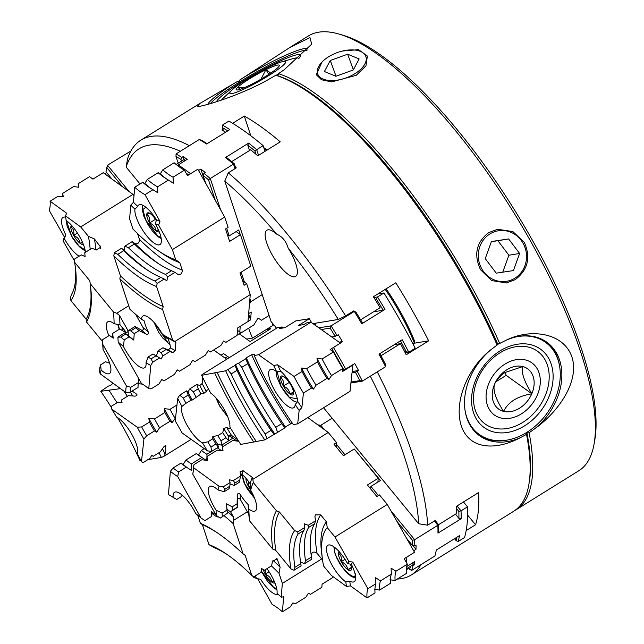 <?xml version="1.0" encoding="UTF-8"?>
<svg xmlns="http://www.w3.org/2000/svg" width="644" height="644" viewBox="0 0 644 644"><rect width="100%" height="100%" fill="white"/><g stroke="black" fill="none" stroke-linecap="round" stroke-linejoin="round"><path stroke-width="0.97" d="M322.024 61.993L316.276 74.72L321.493 79.751L331.62 81.901L356.221 75.34L365.961 65.801L367.378 56.06L358.547 49.652L342.495 51.037M524.337 242.418L512.857 231.566L497.595 229.272L488.651 232.637C476.286 242.281 473.573 254.63 480.513 269.675L491.678 280.583L506.417 282.958L515.232 279.625C527.919 269.925 530.954 257.519 524.337 242.418M397.3 579.069A256.022 81.031 -121.9 0 0 401.196 578.666A256.022 81.031 -121.9 0 0 411.315 574.939L513.654 511.288A256.022 81.031 -121.9 0 0 528.869 484.546L529.215 482.549A254.42 80.524 -121.9 0 0 526.945 432.953L529.11 432.76L535.019 428.55A57.606 43.357 125.7 0 0 546.804 342.189A57.606 43.357 125.7 0 0 505.943 340.314L499.68 343.453A256.022 81.031 -121.9 0 0 466.852 278.176A256.022 81.031 -121.9 0 0 278.417 73.657L284.109 69.826L311.688 44.17L309.957 37.545L289.349 47.793L239.801 80.001A256.022 81.031 -121.9 0 0 238.264 81.917M289.349 47.793L308.428 35.927A256.022 81.031 58.1 0 1 318.547 32.2A256.022 81.031 58.1 0 1 339.138 34.1A256.022 81.031 58.1 0 1 529.489 239.214A256.022 81.031 58.1 0 1 594.082 443.982A256.022 81.031 58.1 0 1 578.876 470.716L516.23 509.686A256.022 81.031 -121.9 0 0 529.11 432.76M245.96 76.089A57.606 7.116 150.5 0 1 307.88 49.129A57.606 7.116 150.5 0 1 307.937 49.258M239.801 80.001L239.31 82.231L237.225 81.603L199.648 103.587L197.346 106.582L199.286 106.381C209.944 104.602 244.639 93.332 269.53 78.89L275.841 75.259L277.942 75.879L278.417 73.657M545.935 341.586A57.606 43.357 -54.3 0 1 559.636 366.404L559.773 367.338A56.744 42.713 125.7 0 0 517.583 336.611M499.68 343.453L497.506 343.598A254.42 80.524 -121.9 0 0 277.942 75.879M514.918 510.442A256.022 81.031 -121.9 0 0 516.23 509.686M306.987 50.361A56.744 7.012 -29.5 0 0 239.504 81.997A56.744 7.012 -29.5 0 0 210.467 103.587M277.532 75.759A56.744 7.012 -29.5 0 0 277.556 75.751A56.744 7.012 -29.5 0 0 278.039 75.445M499.285 343.477A56.744 42.713 125.7 0 0 497.836 344.347A56.744 42.713 125.7 0 0 497.184 344.757M464.968 409.842A56.744 42.713 125.7 0 0 507.561 440.021A56.744 42.713 125.7 0 0 526.84 432.366A56.744 42.713 125.7 0 0 559.773 367.338M507.561 440.021L506.627 440.19A57.606 43.357 -54.3 0 1 478.742 435.127M189.344 145.673A256.022 81.031 -121.9 0 0 150.994 136.423A256.022 81.031 -121.9 0 0 140.875 140.142A256.022 81.031 -121.9 0 0 127.488 159.197L126.144 167.054L140.038 183.991M281.694 61.856A32.095 3.969 -29.5 0 0 246.982 79.26A32.095 3.969 -29.5 0 0 232.009 89.967A32.095 3.969 -29.5 0 0 237.837 91.73A32.095 3.969 -29.5 0 0 268.508 75.726A32.095 3.969 -29.5 0 0 281.694 61.856L292.867 58.66A44.806 5.538 150.5 0 1 295.524 58.032A44.806 5.538 150.5 0 1 298.518 58.701M216.505 101.736A48.268 5.965 150.5 0 1 251.603 75.968A48.268 5.965 150.5 0 1 297.407 54.692A48.268 5.965 150.5 0 1 300.072 56.954A48.268 5.965 150.5 0 1 299.186 58.113M278.361 73.907A48.268 5.965 150.5 0 1 276.107 75.34M411.315 574.939A256.022 81.031 -121.9 0 0 420.967 564.635M406.356 570.021A249.622 79.011 -121.9 0 0 408.425 567.936M500.002 350.924A48.268 36.33 -54.3 0 1 551.216 364.174A48.268 36.33 -54.3 0 1 524.667 425.789A48.268 36.33 -54.3 0 1 473.461 412.538A48.268 36.33 -54.3 0 1 500.002 350.924M499.889 352.896A44.806 33.721 -54.3 0 1 547.432 365.196A44.806 33.721 -54.3 0 1 522.791 422.384A44.806 33.721 -54.3 0 1 475.256 410.091A44.806 33.721 -54.3 0 1 499.889 352.896M221.383 100.126A44.806 5.538 150.5 0 1 223.508 97.896L232.009 89.967M276.695 234.142A27.201 8.614 -121.9 0 0 266.89 230.222A27.201 8.614 -121.9 0 0 272.138 254.815A27.201 8.614 -121.9 0 0 295.62 276.413A27.201 8.614 -121.9 0 0 290.38 251.82A27.201 8.614 -121.9 0 0 288.158 248.117C286.161 241.267 282.338 236.606 276.695 234.142A249.622 79.011 -121.9 0 0 224.788 181.053L271.116 321.638A73.609 23.297 -121.9 0 1 276.574 328.239M504.993 364.077A32.095 24.158 125.7 0 0 487.339 405.052A32.095 24.158 125.7 0 0 521.39 413.859A32.095 24.158 125.7 0 0 539.044 372.892A32.095 24.158 125.7 0 0 504.993 364.077M237.765 87.214A24.802 3.067 150.5 0 1 249.429 78.858A24.802 3.067 150.5 0 1 265.916 69.705L266.061 69.633A24.802 3.067 150.5 0 1 279.351 65.704A24.802 3.067 150.5 0 1 277.781 67.709L277.717 67.765A24.802 3.067 150.5 0 1 249.574 85.274L249.421 85.346A24.802 3.067 150.5 0 1 236.517 89.943A24.802 3.067 150.5 0 1 237.708 87.27L244.825 87.471M494.616 384.074A24.802 18.668 -54.3 0 1 506.852 369.737A24.802 18.668 -54.3 0 1 522.767 366.565L522.904 366.597A24.802 18.668 -54.3 0 1 531.839 393.701L531.767 393.862A24.802 18.668 -54.3 0 1 503.616 411.371L503.479 411.339A24.802 18.668 -54.3 0 1 494.552 384.235L494.616 384.074C496.5 379.928 499.913 376.088 504.848 372.554L522.767 366.565M535.019 428.55C558.163 411.983 579.705 381.747 571.993 357.162C563.894 332.723 530.608 327.877 505.943 340.314M231.381 85.161A57.606 7.116 -29.5 0 0 207.754 104.368M497.506 343.598L497.104 345.055L491.364 349.386A57.606 43.357 125.7 0 0 479.587 435.755A57.606 43.357 125.7 0 0 520.441 437.622L526.534 434.37L526.945 432.953M339.138 34.1L343.019 35.235A252.818 80.025 58.1 0 1 514.178 209.453A252.818 80.025 58.1 0 1 594.782 439.997L594.082 443.982M497.104 345.055A256.022 81.031 -121.9 0 0 275.841 75.259M528.869 484.546A256.022 81.031 -121.9 0 0 526.534 434.37M222.969 129.331L221.882 129.999A256.022 81.031 58.1 0 1 225.642 132.189M231.687 161.62L250.621 149.843A256.022 81.031 58.1 0 1 257.817 155.816L280.245 141.865A256.022 81.031 -121.9 0 0 244.309 116.057L232.661 123.302M353.95 311.471A256.022 81.031 -121.9 0 0 353.62 310.931L345.627 315.906A256.022 81.031 -121.9 0 0 228.298 172.842L236.292 167.867A256.022 81.031 -121.9 0 0 235.382 167.102M380.966 355.754L400.431 343.646A256.022 81.031 58.1 0 1 406.227 354.78L428.654 340.829A256.022 81.031 -121.9 0 0 395.81 282.788L373.391 296.739A256.022 81.031 58.1 0 1 380.105 307.719L360.616 319.835M435.682 521.133A256.022 81.031 -121.9 0 0 435.642 520.223L427.648 525.19A256.022 81.031 -121.9 0 0 377.255 371.87M466.167 530.592L475.546 524.755A256.022 81.031 -121.9 0 0 478.637 492.531L456.21 506.474A256.022 81.031 58.1 0 1 456.427 513.598L438.242 524.916M491.364 349.386C468.776 366.356 453.44 401.051 461.233 425.692C469.323 450.124 496.339 450.47 520.441 437.622M428.654 340.829L414.164 343.212M475.546 524.755L467.592 515.063M250.814 135.787L244.309 116.057M180.36 151.26A249.622 79.011 -121.9 0 0 126.144 167.054M228.298 172.842L224.788 181.053M345.627 315.906L338.309 319.464A249.622 79.011 -121.9 0 0 288.158 248.117M312.936 323.634L338.309 319.464M400.431 343.646L394.297 344.653M427.648 525.19L418.681 523.749A249.622 79.011 -121.9 0 0 370.316 376.185M323.562 407.765L418.681 523.749M246.66 339.082L252.496 338.124L273.112 325.301A67.209 21.268 58.1 0 1 272.018 322.692M248.64 328.207A67.209 21.268 -121.9 0 0 252.496 338.124M237.097 334.84L242.152 332.215M240.293 332.135A67.209 21.268 -121.9 0 0 240.639 333.157M266.061 69.633L270.722 73.11M260.949 79.188L265.916 69.705M240.244 89.258L237.708 87.27M531.767 393.862C517.615 396.124 508.229 401.961 503.616 411.371M522.904 366.597C520.964 372.023 523.942 381.055 531.839 393.701M503.479 411.339C495.663 398.91 492.684 389.878 494.552 384.235M268.725 74.43L266.02 69.641M496.025 381.691L506.2 375.363L531.872 393.798M506.2 375.363L505.202 372.337M266.93 568.676A22.403 7.092 58.1 0 1 275.809 585.356A22.403 7.092 58.1 0 1 277.033 593.196A95.94 30.365 58.1 0 1 281.195 597.181L282.354 583.408L279.013 573.273A136.093 43.076 -121.9 0 0 271.406 565.891M247.344 511.779L233.756 520.231L233.12 523.548L243.142 553.969L245.163 555.37L251.748 575.366A151.372 47.914 -121.9 0 0 228.982 555.828A151.372 47.914 -121.9 0 0 225.931 553.703A151.372 47.914 -121.9 0 0 208.97 544.639L214.46 547.73A147.21 46.593 -121.9 0 1 227.493 554.774M202.739 458.085A69.463 21.985 58.1 0 1 198.642 454.865L196.348 453.545L185.955 460.009L183.17 464.485L180.875 463.165L173.107 468.003L170.386 471.311L168.43 494.552A235.897 74.664 58.1 0 1 170.99 496.041A235.897 74.664 58.1 0 1 173.147 497.345A22.403 7.092 58.1 0 1 174.524 492.282A22.403 7.092 58.1 0 1 180.634 493.932A22.403 7.092 58.1 0 1 195.704 513.542A235.897 74.664 58.1 0 1 200.952 517.921L177.712 476.568L178.581 471.931L186.358 467.101L191.791 470.675L191.429 463.938L201.822 457.481L206.104 460.299M218.702 517.06A22.403 7.092 58.1 0 1 213.993 515.047A22.403 7.092 58.1 0 1 211.409 512.906M201.822 457.481A64.006 20.262 58.1 0 1 200.429 456.572A64.006 20.262 58.1 0 1 199.133 455.67A64.006 20.262 58.1 0 1 196.348 453.545M218.203 448.466A69.463 21.985 58.1 0 1 217.342 447.822M332.537 576.291L332.417 577.773L322.105 584.189L321.847 587.272L310.488 594.332L308.396 593.205L305.884 597.197L295.016 603.951L292.931 602.824L290.412 606.817L282.402 611.8A64.006 20.262 -121.9 0 0 272.138 604.426L257.697 578.731M252.706 576.05L253.342 577.177A95.94 30.365 58.1 0 1 256.642 578.545A22.403 7.092 58.1 0 1 255.217 575.953M281.195 597.181L283.666 596.811L282.402 611.8M256.642 578.545L260.611 579.254A22.403 7.092 -121.9 0 0 278.144 594.227M197.716 515.2L200.365 523.234L202.377 524.635L208.97 544.639M282.354 583.408L321.694 558.936M272.863 560.2A141.64 44.83 58.1 0 1 280.116 567.179L279.013 573.273M251.748 575.366L253.817 576.831L260.909 572.419L261.625 568.515L264.378 570.262L271.631 565.754L272.42 561.423L277.121 558.847L280.116 567.179M202.377 524.635A176.376 55.827 58.1 0 1 218.018 533.272M200.365 523.234A179.145 56.704 58.1 0 1 216.988 532.572A179.145 56.704 58.1 0 1 243.142 553.969M233.12 523.548A217.551 68.86 -121.9 0 0 224.112 515.683M168.43 494.552L173.711 497.667M204.237 448.635L201.419 450.389L198.642 454.865M229.916 435.078L229.119 435.368M215.466 514.033L215.032 514.298L211.264 511.505L211.771 516.327L204.905 520.602L200.952 517.921M233.756 520.231L233.345 516.754L230.512 511.706M222.486 446.888L222.365 444.698L232.75 438.234L237.032 441.06M207.022 456.507L206.901 454.318L217.286 447.862L221.568 450.679M173.147 497.345L176.762 499.462L181.697 496.395L182.051 495.035M227.139 511.336A223.098 70.615 58.1 0 1 233.345 516.754M177.712 476.568A67.209 21.268 58.1 0 1 170.386 471.311M173.107 468.003A64.006 20.262 -121.9 0 0 178.581 471.931M186.358 467.101A64.006 20.262 58.1 0 1 184.957 466.192A64.006 20.262 58.1 0 1 180.875 463.165M187.275 467.705A69.463 21.985 58.1 0 1 183.17 464.485M191.429 463.938A64.006 20.262 58.1 0 1 185.955 460.009M206.901 454.318A64.006 20.262 58.1 0 1 201.419 450.389M232.75 438.234A64.006 20.262 58.1 0 1 231.357 437.332A64.006 20.262 58.1 0 1 228.878 435.545M233.675 438.846A69.463 21.985 58.1 0 1 229.57 435.626M274.215 581.226L271.768 582.079C271.309 578.433 269.16 575.817 265.328 574.223A11.045 3.494 -121.9 0 0 271.768 582.079M265.328 574.223L265.312 569.674M263.146 569.481A11.045 3.494 -121.9 0 0 265.248 574.086M271.849 582.136A11.045 3.494 -121.9 0 0 274.899 582.868M271.824 582.144L274.014 580.775M265.272 574.158L269.079 571.792M239.238 333.825L250.122 341.537L270.746 328.714L266.511 329.406M270.746 328.714L269.289 327.683M229.288 357.645L223.565 353.588L220.989 355.19M111.46 407.604A151.372 47.914 -121.9 0 0 100.786 391.286L108.208 386.215L111.106 384.975L113.046 383.204M140.738 460.243L139.877 460.38A151.372 47.914 -121.9 0 0 122.135 425.539A151.372 47.914 -121.9 0 0 117.578 417.658M172.157 422.561A69.463 21.985 58.1 0 1 168.06 415.63A69.463 21.985 58.1 0 1 164.276 408.642L164.92 412.474L154.528 418.938L148.812 418.262L149.448 422.094L141.68 426.932L137.228 427.205L111.758 409.149A235.897 74.664 58.1 0 1 116.653 417.143A22.403 7.092 58.1 0 1 131.94 434.547A22.403 7.092 58.1 0 1 137.261 453.577A235.897 74.664 58.1 0 1 141.479 461.684L143.926 439.039L146.687 435.771L154.455 430.941L156.685 432.188L159.535 427.777L169.919 421.321L172.157 422.561L175.579 417.803M169.919 421.321A64.006 20.262 58.1 0 1 167.351 416.909A64.006 20.262 58.1 0 1 164.92 412.474M120.508 388.63L100.786 391.286M191.171 439.369L163.818 456.379L161.338 457.449L148.192 459.607A179.145 56.704 58.1 0 0 148.136 459.486M127.327 396.342A217.551 68.86 -121.9 0 0 124.115 391.262M109.094 390.506A179.145 56.704 58.1 0 1 117.007 402.758M161.338 457.449A217.551 68.86 -121.9 0 0 159.012 452.724M111.758 409.149L111.219 406.356L118.085 402.089L122.062 402.742L121.354 400.061L128.389 395.682L135.023 396.132C136.874 395.819 137.43 395.191 136.689 394.233L132.197 391.053M176.963 404.979L169.992 409.318L164.276 408.642M213.647 349.99L226.72 359.247M165.967 445.793L166.007 446.059C165.782 445.31 165.033 445.6 163.761 446.92L160.235 451.959L153.192 456.338L151.791 455.268L149.931 458.375L143.065 462.642L141.479 461.684M163.818 456.379L165.13 454.157L165.798 445.648M130.378 392.18A223.098 70.615 58.1 0 1 132.753 395.98M162.457 448.779A223.098 70.615 58.1 0 1 165.13 454.157M143.926 439.039A67.209 21.268 58.1 0 1 137.228 427.205M141.68 426.932A64.006 20.262 -121.9 0 0 146.687 435.771M154.455 430.941A64.006 20.262 58.1 0 1 149.448 422.094M156.685 432.188A69.463 21.985 58.1 0 1 148.812 418.262M159.535 427.777A64.006 20.262 58.1 0 1 154.528 418.938M174.999 418.157A64.006 20.262 58.1 0 1 169.992 409.318M106.711 172.664L104.803 173.848M130.901 151.018L107.5 165.202A272.026 86.103 -121.9 0 0 106.332 169.831L105.986 171.787A270.424 85.596 -121.9 0 1 106.976 167.794L122.521 186.744M106.976 167.794L107.5 165.202L129.09 191.534M111.943 179.048L105.986 171.787M65.455 215.845L66.67 213.244L50.103 201.194L58.113 196.211L63.249 196.839L62.718 193.345L73.577 186.591L78.713 187.219L78.182 183.725L89.54 176.657L92.945 179.137L103.257 172.721L133.002 194.375L80.677 226.929L65.455 215.845A95.94 30.365 58.1 0 1 66.131 220.401A22.403 7.092 58.1 0 1 73.231 227.276A22.403 7.092 58.1 0 1 85.435 252.295M85.04 255.805A22.403 7.092 58.1 0 1 84.734 256.36M79.148 256.199A22.403 7.092 58.1 0 1 71.162 248.761A22.403 7.092 58.1 0 1 64.368 238.691A95.94 30.365 58.1 0 1 63.056 240.824L74.374 260.699M89.975 281.887A176.376 55.827 58.1 0 1 86.143 319.174L70.912 300.595A151.372 47.914 -121.9 0 0 75.928 285.292A151.372 47.914 -121.9 0 0 75.251 266.511A151.372 47.914 -121.9 0 0 74.591 262.229L74.173 259.291L81.265 254.887L85.113 256.521L84.734 252.73L91.987 248.214L96.246 250.025L100.706 247.183L94.394 238.908L88.397 236.34L80.677 226.929M70.912 300.595L70.494 297.665L71.347 294.759A147.21 46.593 -121.9 0 0 75.404 281.09A147.21 46.593 -121.9 0 0 74.986 264.636M102.903 344.612A235.897 74.664 58.1 0 1 103.08 349.821A22.403 7.092 58.1 0 1 110.881 370.63A22.403 7.092 58.1 0 1 109.48 373.512A22.403 7.092 58.1 0 1 101.14 370.05A235.897 74.664 58.1 0 1 100.11 373.778L125.797 392.486L130.257 392.252L138.033 387.414A64.006 20.262 58.1 0 1 138.5 382.504L130.732 387.342L126.425 385.917L102.903 344.612L102.557 339.678L109.416 335.403L113.215 338.197L112.684 333.375L119.72 328.995L126.095 332.586L128.1 331.684M109.641 363.136L105.527 361.759L100.601 364.834L101.14 370.05M108.892 335.733A22.403 7.092 58.1 0 1 106.324 324.721A22.403 7.092 58.1 0 1 107.725 321.839A22.403 7.092 58.1 0 1 114.125 323.699A217.551 68.86 -121.9 0 0 113.392 311.913L90.224 283.658L89.83 280.808L74.591 262.229M78.182 183.725A64.006 20.262 58.1 0 1 78.27 187.163M62.806 196.782A64.006 20.262 -121.9 0 0 62.718 193.345M65.688 217.253A22.403 7.092 -121.9 0 0 62.943 217.39A22.403 7.092 -121.9 0 0 65.72 234.754A93.477 29.584 58.1 0 1 64.384 237.024L49.218 210.403A64.006 20.262 -121.9 0 0 50.103 201.194M90.16 249.349A136.093 43.076 -121.9 0 0 88.397 236.34M113.392 311.913L116.677 313.282L128.728 305.779M133.002 194.375L134.008 195.607M64.384 237.024L63.056 240.824M64.368 238.691L65.72 234.754M94.394 238.908A141.64 44.83 58.1 0 1 95.908 249.88M102.605 341.618L86.538 322.032L86.143 319.174M90.224 283.658A179.145 56.704 58.1 0 1 90.249 283.875A179.145 56.704 58.1 0 1 86.538 322.032M138.219 377.706L138.5 382.504M128.051 330.702L119.398 315.327L116.677 313.282M100.601 364.834A230.423 72.933 58.1 0 1 99.925 367.241L99.554 370.928L100.11 373.778M138.291 383.623L142.638 384.194M119.398 315.327A223.098 70.615 58.1 0 1 119.969 324.962L114.125 323.699M126.305 332.682A22.403 7.092 -121.9 0 0 119.969 324.962M103.08 349.821L102.654 343.421A230.423 72.933 -121.9 0 0 102.533 340.056L102.557 339.678M125.797 392.486A67.209 21.268 58.1 0 1 126.425 385.917M130.732 387.342A64.006 20.262 -121.9 0 0 130.257 392.252M112.684 333.375L112.563 333.817A230.423 72.933 -121.9 0 1 112.676 337.19M122.054 327.337A11.045 3.494 -121.9 0 0 122.545 330.589M125.017 331.982L124.55 330.267M82.577 242.498L80.13 243.343C79.671 239.697 77.53 237.081 73.69 235.487L73.609 235.35C74.366 231.51 73.44 228.692 70.824 226.897L72.337 226.213M71.605 225.392A11.045 3.494 -121.9 0 0 70.832 226.817M80.218 243.408A11.045 3.494 -121.9 0 0 83.269 244.132M73.69 235.487A11.045 3.494 -121.9 0 0 80.13 243.343M70.824 226.897A11.045 3.494 -121.9 0 0 73.609 235.35M77.441 233.056L73.633 235.422M80.186 243.408L82.384 242.047M190.56 173.711A272.026 86.103 -121.9 0 0 184.965 169.573A272.026 86.103 -121.9 0 0 178.243 164.92L187.267 159.31A272.026 86.103 -121.9 0 0 183.113 156.621L184.071 159.519M177.857 165.822L178.243 164.92M205.283 182.51L200.856 169.066L198.537 170.507M188.595 174.935A270.424 85.596 -121.9 0 0 186.044 173.035M226.68 228.258L229.2 235.897L238.731 229.964L240.228 234.497M183.113 156.621L181.825 157.418A272.026 86.103 -121.9 0 0 176.07 153.932L199.262 139.507A272.026 86.103 58.1 0 1 206.627 144.015L229.828 129.581A272.026 86.103 -121.9 0 0 222.462 125.073L228.91 121.064A272.026 86.103 58.1 0 1 263.13 145.649L256.69 149.658A272.026 86.103 -121.9 0 0 248.648 143.105L225.448 157.53A272.026 86.103 58.1 0 1 233.49 164.091L210.29 178.517A272.026 86.103 -121.9 0 0 203.971 173.325L205.259 172.528A272.026 86.103 -121.9 0 0 200.856 169.066M241.146 272.162L244.406 282.064M249.904 298.76L250.87 301.69L262.213 294.63M234.996 168.672L233.49 164.091L234.287 163.777A270.424 85.596 58.1 0 0 227.147 157.973L225.448 157.53M205.661 183.194L203.085 175.369A270.424 85.596 -121.9 0 1 208.511 179.813L210.29 178.517L220.562 209.694M229.2 235.897L227.59 235.237M181.825 157.418L180.948 159.462L181.487 161.121M249.542 150.511L247.771 145.15A270.424 85.596 -121.9 0 1 254.911 150.954L256.69 149.658L258.566 155.357M265.014 151.348L263.13 145.649M227.759 130.869A270.424 85.596 -121.9 0 0 222.397 127.593L222.462 125.073M199.262 139.507L201.773 140.424A270.424 85.596 58.1 0 1 207.143 143.692M180.948 159.462A270.424 85.596 -121.9 0 0 175.997 156.452L176.07 153.932M203.085 175.369L203.971 173.325M247.771 145.15L248.648 143.105M175.997 156.452L178.203 163.165M249.461 304.048L250.87 301.69M208.511 179.813L215.233 200.212M235.744 168.205L234.287 163.777M269.087 315.488L261.472 320.229L258.051 318.023L253.849 324.97L242.2 332.215L239.761 332.119L240.252 326.339L250.556 319.923L251.224 312.034L248.656 313.628M254.911 150.954L256.006 154.278M264.121 148.643A96.004 30.389 58.1 0 1 266.471 150.438M223.492 130.917L222.397 127.593M250.556 319.923L248.624 314.039M237.483 330.3A67.209 21.268 58.1 0 1 239.761 332.119M263.782 147.629A94.41 29.882 58.1 0 1 267.099 150.044M158.617 225.126A95.94 30.365 58.1 0 1 155.317 223.758A22.403 7.092 58.1 0 1 160.106 234.158A22.403 7.092 58.1 0 1 159.962 244.575A22.403 7.092 58.1 0 1 147.959 237.33A22.403 7.092 58.1 0 1 136.15 216.948A22.403 7.092 58.1 0 1 134.926 209.115A95.94 30.365 58.1 0 1 130.764 205.122L129.605 218.904L132.946 229.031A136.093 43.076 -121.9 0 0 158.617 250.975A136.093 43.076 -121.9 0 0 175.723 259.765L172.383 249.631L158.617 225.126L159.962 221.335L144.972 194.673L152.982 189.698L157.844 192.822L157.587 186.832L168.454 180.078L173.317 183.202L173.059 177.213A64.006 20.262 58.1 0 1 162.787 169.839L160.267 173.832A68.956 21.824 -121.9 0 0 166.571 178.992M157.152 283.432L154.963 281.034A147.21 46.593 -121.9 0 1 137.446 270.907A147.21 46.593 -121.9 0 1 117.804 254.34L123.656 250.693L121.466 248.294L114.374 252.706L113.811 255.797A151.372 47.914 -121.9 0 0 136.576 275.342A151.372 47.914 -121.9 0 0 156.589 286.532L157.152 283.432L164.244 279.021L166.852 280.865L167.714 276.864L165.58 274.433A147.21 46.593 -121.9 0 1 148.064 264.306A147.21 46.593 -121.9 0 1 128.414 247.731L124.936 246.137L124.075 250.13L121.466 248.294M150.736 365.478A235.897 74.664 58.1 0 1 146.011 362.685A22.403 7.092 58.1 0 1 144.634 367.748A22.403 7.092 58.1 0 1 138.524 366.098A22.403 7.092 58.1 0 1 123.455 346.488A235.897 74.664 58.1 0 1 118.206 342.109L141.455 383.462A67.209 21.268 58.1 0 1 148.772 388.718L150.736 365.478L152.725 362.202L159.591 357.935L161.04 359.062L162.86 355.907L169.895 351.527L172.825 352.679A237.539 75.187 58.1 0 1 168.253 349.95L170.539 347.889A22.403 7.092 -121.9 0 0 167.553 337.689L162.481 334.325A217.551 68.86 -121.9 0 0 172.64 339.952L162.618 309.539L163.182 306.536L156.589 286.532M139.128 330.613L146.446 334.284A237.539 75.187 58.1 0 1 141.382 330.09L135.055 326.492L135.739 327.78A230.423 72.933 -121.9 0 0 139.128 330.613L134.226 333.664L133.767 340.072L129.13 336.828L124.195 339.903L123.455 346.488M163.182 306.536A176.376 55.827 58.1 0 1 120.404 275.801L119.84 278.804L129.863 309.225A217.551 68.86 -121.9 0 0 141.455 319.223L144.288 320.978A22.403 7.092 -121.9 0 0 148.265 331.893C148.74 333.721 148.136 334.526 146.446 334.284M141.455 319.223A22.403 7.092 58.1 0 1 142.879 316.075A22.403 7.092 58.1 0 1 148.989 317.725A22.403 7.092 58.1 0 1 162.481 334.325M173.059 177.213L184.417 170.145L187.493 175.619L197.805 169.211L224.716 217.084L228.105 227.372L225.529 228.974L229.618 241.387L240.445 234.649L250.822 266.141L239.995 272.879L244.084 285.292L246.66 283.682L250.258 294.598L247.988 321.517L237.684 327.933L237.048 335.427L225.923 342.35L223.629 341.03L220.852 345.506L210.459 351.97L208.165 350.65L205.38 355.126L194.995 361.59L192.701 360.27L189.916 364.746L179.523 371.21L177.229 369.889L174.452 374.365L164.059 380.829L161.765 379.509L158.979 383.993L151.211 388.823L148.772 388.718M124.075 250.13A152.105 48.147 -121.9 0 0 146.832 269.651A152.105 48.147 -121.9 0 0 148.064 270.52M224.716 217.084L172.383 249.631M160.267 173.832L158.183 172.697A64.006 20.262 -121.9 0 0 164.792 177.849A64.006 20.262 -121.9 0 0 168.454 180.078M184.417 170.145A64.006 20.262 58.1 0 1 174.146 162.771L162.787 169.839M158.183 172.697L147.323 179.459A64.006 20.262 -121.9 0 0 157.587 186.832M147.323 179.459L144.803 183.451A68.956 21.824 -121.9 0 0 151.099 188.612M144.803 183.451L142.718 182.316A64.006 20.262 -121.9 0 0 149.328 187.468A64.006 20.262 -121.9 0 0 152.982 189.698M142.718 182.316L134.709 187.299A64.006 20.262 -121.9 0 0 144.972 194.673M159.962 221.335A93.477 29.584 58.1 0 1 156.5 219.854A22.403 7.092 -121.9 0 0 138.871 204.929A22.403 7.092 -121.9 0 0 137.768 206.394A93.477 29.584 58.1 0 1 133.445 202.288L134.709 187.299M167.714 276.864L174.967 272.356L177.857 274.392C180.771 274.94 182.228 273.515 182.244 270.118L179.781 262.647L175.723 259.765M177.857 274.392L178.283 274.618M172.64 339.952L174.87 341.489L250.258 294.598M184.691 160.911L184.2 159.438L176.134 164.453M133.445 202.288L130.764 205.122M134.926 209.115L137.768 206.394M155.317 223.758L156.5 219.854M179.781 262.647A141.64 44.83 58.1 0 1 162.723 253.752L158.617 250.975M158.923 263.943A152.499 48.268 58.1 0 1 135.079 243.665C137.985 244.213 139.45 242.788 139.458 239.383L137.55 233.587M120.404 275.801L113.811 255.797M124.936 246.137L132.189 241.621L135.079 243.665M174.967 272.356L171.537 270.722L165.58 274.433M154.963 281.034L160.823 277.387L164.244 279.021M162.618 309.539A179.145 56.704 58.1 0 1 119.84 278.804M172.825 352.679L175.184 350.65L175.884 342.334L174.87 341.489M242.595 280.76L246.66 283.682M236.155 231.574L240.445 234.649M128.414 247.731L134.379 244.028L132.189 241.621M114.374 252.706L117.804 254.34M135.055 326.492L128.011 330.871L128.518 335.701L124.751 332.9L117.884 337.174L118.206 342.109M141.382 330.09C143.177 330.364 143.749 329.535 143.105 327.595L135.667 314.361M134.379 244.028A147.21 46.593 -121.9 0 0 156.991 262.672A147.21 46.593 -121.9 0 0 171.537 270.722M160.823 277.387A147.21 46.593 58.1 0 1 146.277 269.337A147.21 46.593 58.1 0 1 123.656 250.693M175.884 342.334A223.098 70.615 58.1 0 1 167.553 337.689L166.595 338.076A11.045 3.494 -121.9 0 0 168.068 338.881M168.253 349.95L162.996 347.752A230.423 72.933 -121.9 0 0 166.047 349.555L169.895 351.527M156.323 356.277L158.086 350.811L162.996 347.752M146.011 362.685L148.064 357.042L152.998 353.975A230.423 72.933 58.1 0 0 156.049 355.77L159.591 357.935M152.725 362.202L151.115 358.845L156.049 355.77M162.86 355.907L161.137 352.606L166.047 349.555M124.751 332.9L125.741 334.003L120.806 337.07L117.884 337.174M135.739 327.78L130.837 330.831L128.011 330.871M148.064 357.042A230.423 72.933 -121.9 0 0 151.115 358.845M124.195 339.903A230.423 72.933 58.1 0 1 120.806 337.07M158.086 350.811A230.423 72.933 -121.9 0 0 161.137 352.606M129.13 336.828A230.423 72.933 58.1 0 1 125.741 334.003M130.837 330.831A230.423 72.933 -121.9 0 0 134.226 333.664M133.767 340.072A235.897 74.664 58.1 0 1 128.518 335.701M166.595 338.076L166.289 336.852M163.294 334.864A11.045 3.494 -121.9 0 0 166.514 338.019M166.571 338.084L167.384 337.577M158.513 230.029L156.057 230.882C155.607 227.235 153.457 224.619 149.617 223.025L149.545 222.888C150.293 219.049 149.368 216.223 146.752 214.436L146.735 214.363A11.045 3.494 -121.9 0 1 148.611 212.85A11.045 3.494 -121.9 0 1 150.422 213.76L150.503 213.816A11.045 3.494 -121.9 0 1 156.299 220.578M158.311 229.578L156.114 230.946A11.045 3.494 -121.9 0 0 159.197 231.671M149.617 223.025A11.045 3.494 -121.9 0 0 156.057 230.882M146.752 214.436A11.045 3.494 -121.9 0 0 149.545 222.888M146.735 214.363L149.69 213.293M149.561 222.961L155.462 219.29M340.201 342.962L342.358 341.618A272.026 86.103 -121.9 0 0 338.285 334.735L336.997 335.54A272.026 86.103 -121.9 0 0 331.113 325.84L354.313 311.406A272.026 86.103 58.1 0 1 361.791 323.779L384.991 309.345A272.026 86.103 -121.9 0 0 377.513 296.981L383.953 292.972A272.026 86.103 58.1 0 1 415.227 348.251L408.787 352.26A272.026 86.103 -121.9 0 0 402.194 339.75L378.994 354.176A272.026 86.103 58.1 0 1 385.587 366.694L362.387 381.119A272.026 86.103 -121.9 0 0 357.235 371.306L358.523 370.501A272.026 86.103 -121.9 0 0 354.78 363.562L343.928 370.067A270.424 85.596 -121.9 0 0 337.826 359.078A270.424 85.596 -121.9 0 0 331.749 348.517M345.756 369.173A272.026 86.103 -121.9 0 0 339.646 358.185A272.026 86.103 -121.9 0 0 333.463 347.446M385.249 289.357A96.004 30.389 58.1 0 1 399.111 311.543A96.004 30.389 58.1 0 1 414.374 343.083L412.989 343.944M342.358 341.618L339.074 342.157M343.928 370.067L342.68 370.276M313.886 324.31L315.842 323.988L314.554 324.785M352.155 371.548L358.523 370.501M361.791 323.779L362.54 323.063A270.424 85.596 58.1 0 0 355.907 312.066L354.313 311.406L352.324 311.736M318.885 327.852L331.113 325.84L330.122 328.102L321.292 329.551M352.027 372.747L355.408 372.192A270.424 85.596 -121.9 0 1 359.835 380.62L362.387 381.119L350.916 383.003M336.997 335.54L331.773 336.989M400.463 340.821A270.424 85.596 -121.9 0 1 406.235 351.761L408.787 352.26L405.237 352.84M377.819 293.978L383.953 292.972M373.906 297.568L377.513 296.981L376.523 299.243A270.424 85.596 -121.9 0 1 383.164 310.231L373.504 311.825M384.991 309.345L383.164 310.231M335.17 336.426A270.424 85.596 -121.9 0 0 330.122 328.102M355.408 372.192L357.235 371.306M379.839 353.653A270.424 85.596 58.1 0 1 385.611 364.584L385.587 366.694M359.835 380.62L351.02 382.069M406.235 351.761L404.802 351.994M386.102 288.826A94.41 29.882 58.1 0 1 414.519 340.958L414.374 343.083M375.09 299.476L376.523 299.243M299.146 410.437A95.94 30.365 58.1 0 1 295.169 404.513A22.403 7.092 58.1 0 1 293.745 407.716A22.403 7.092 58.1 0 1 292.859 408.038A22.403 7.092 58.1 0 1 275.133 391.182A22.403 7.092 58.1 0 1 270.078 369.664A22.403 7.092 58.1 0 1 270.963 369.342A22.403 7.092 58.1 0 1 276.534 371.572A95.94 30.365 58.1 0 1 273.692 365.462L258.598 354.755L254.211 355.48A136.093 43.076 -121.9 0 0 293.31 424.581L297.689 423.857L299.146 410.437L301.851 407.636L303.429 393.033L311.438 388.058L313.467 389.121L316.043 385.192L326.902 378.439L328.939 379.501L331.507 375.573A64.006 20.262 58.1 0 1 322.129 358.99L317.017 358.426A68.956 21.824 -121.9 0 0 328.939 379.501M267.075 438.902L265.127 433.984A147.21 46.593 -121.9 0 1 246.757 404.199A147.21 46.593 -121.9 0 1 231.164 373.955L237.024 370.316L235.076 365.398L225.682 370.783A151.372 47.914 -121.9 0 0 243.424 405.631A151.372 47.914 -121.9 0 0 264.773 439.884L277.636 432.341L275.745 427.383A147.21 46.593 -121.9 0 1 257.367 397.598A147.21 46.593 -121.9 0 1 241.782 367.354L238.546 363.24L235.495 364.568L235.076 365.398M207.408 450.881A235.897 74.664 58.1 0 1 202.506 442.887A22.403 7.092 58.1 0 1 187.227 425.491A22.403 7.092 58.1 0 1 181.898 406.453A235.897 74.664 58.1 0 1 177.688 398.346L175.232 420.991A67.209 21.268 58.1 0 1 181.93 432.824L207.408 450.881L211.57 451.412L218.429 447.145L217.72 444.465L221.697 445.117L228.733 440.738L228.491 436.31A237.539 75.187 58.1 0 1 223.774 428.582L226.64 427.463A22.403 7.092 -121.9 0 0 230.608 428.26M201.218 393.838L203.842 393.355A237.539 75.187 58.1 0 1 199.761 385.523L196.895 384.452L198.223 388.799A230.423 72.933 -121.9 0 0 200.944 394.031L192.21 400.045L190.946 400.254L185.239 403.78L181.898 406.453M191.115 400.125L190.946 400.254A230.423 72.933 58.1 0 1 188.225 395.022L183.29 398.089L179.724 395.134L177.688 398.346M208.849 389.636A22.403 7.092 -121.9 0 0 207.392 389.998A22.403 7.092 -121.9 0 0 206.281 391.488L203.842 393.355M258.598 354.755L310.923 322.209L306.48 322.942L303.896 324.544L298.534 325.429L309.362 318.691L295.741 320.929L284.914 327.667L279.552 328.545L282.128 326.943L277.411 327.716L202.023 374.607L201.644 375.323A217.551 68.86 -121.9 0 0 210.636 393.049A22.403 7.092 58.1 0 1 224.16 409.391A22.403 7.092 58.1 0 1 229.852 427.012A217.551 68.86 -121.9 0 0 240.735 444.424L264.773 439.884M235.495 364.568A152.105 48.147 -121.9 0 0 253.245 399.409A152.105 48.147 -121.9 0 0 274.586 433.67M331.507 375.573L342.866 368.505L342.544 371.508L352.856 365.092L350.022 391.311L297.689 423.857M317.017 358.426L317.524 361.848A64.006 20.262 -121.9 0 0 326.902 378.439M342.866 368.505A64.006 20.262 58.1 0 1 333.487 351.922L322.129 358.99M317.524 361.848L306.665 368.61A64.006 20.262 -121.9 0 0 316.043 385.192M306.665 368.61L301.553 368.046A68.956 21.824 -121.9 0 0 313.467 389.121M301.553 368.046L302.052 371.475A64.006 20.262 -121.9 0 0 311.438 388.058M302.052 371.475L294.05 376.45A64.006 20.262 -121.9 0 0 303.429 393.033M301.851 407.636A93.477 29.584 58.1 0 1 297.729 401.445A22.403 7.092 -121.9 0 0 280.607 371.186A93.477 29.584 58.1 0 1 277.62 364.81L294.05 376.45M277.636 432.341L284.889 427.825L285.356 426.908L290.718 423.824L292.569 423.519M352.139 365.212L352.856 365.092M310.923 322.209L340.426 343.115L330.114 349.531L333.487 351.922M277.62 364.81L273.692 365.462M276.534 371.572L280.607 371.186M295.169 404.513L297.729 401.445M285.356 426.908A152.499 48.268 58.1 0 1 246.258 357.806L251.627 354.723L254.855 354.192L254.211 355.48M201.644 375.323L225.682 370.783M238.546 363.24L245.791 358.724L246.258 357.806M284.889 427.825L281.702 423.671L275.745 427.383M265.127 433.984L270.987 430.345L274.167 434.491M256.127 441.309A176.376 55.827 58.1 0 1 217.036 372.208M253.889 442.267A179.145 56.704 58.1 0 1 214.79 373.166M228.491 436.31L231.454 435.336L237.789 439.828M241.782 367.354L247.747 363.651L245.791 358.724M227.984 369.809L231.164 373.955M196.895 384.452L189.851 388.831L187.992 391.93L186.591 390.86L179.724 395.134M199.761 385.523L202.127 383.51L202.763 377.626M282.128 326.943L282.74 328.021M309.362 318.691L311.64 322.716M247.747 363.651A147.21 46.593 -121.9 0 0 281.702 423.671M270.987 430.345A147.21 46.593 58.1 0 1 237.024 370.316M223.774 428.582L222.752 432.583A230.423 72.933 -121.9 0 0 225.923 437.751L228.733 440.738M202.506 442.887L207.819 441.873L212.753 438.806L212.818 436.471L217.849 435.634L222.752 432.583M211.57 451.412L210.982 447.041L215.917 443.966L218.429 447.145M221.697 445.117L221.013 440.802L225.923 437.751M186.591 390.86L188.225 395.022M198.223 388.799L193.321 391.85L189.851 388.831M207.819 441.873A230.423 72.933 -121.9 0 0 210.982 447.041M215.917 443.966A230.423 72.933 58.1 0 1 212.753 438.806M186.011 403.321A230.423 72.933 58.1 0 1 183.29 398.089M217.849 435.634A230.423 72.933 -121.9 0 0 221.013 440.802M193.321 391.85A230.423 72.933 -121.9 0 0 196.034 397.09M212.818 436.471A235.897 74.664 -121.9 0 0 217.72 444.465M192.21 400.045A235.897 74.664 58.1 0 1 187.992 391.93M289.929 394.08L289.84 394.015C289.389 390.369 287.24 387.752 283.4 386.159L283.328 386.022C284.076 382.182 283.151 379.364 280.534 377.569L280.543 377.489A11.045 3.494 -121.9 0 1 282.394 375.983A11.045 3.494 -121.9 0 1 284.205 376.893L284.286 376.949A11.045 3.494 -121.9 0 1 290.726 384.806L290.806 384.943A11.045 3.494 -121.9 0 1 293.592 393.404L293.584 393.476C294.05 392.631 292.835 392.832 289.929 394.08A11.045 3.494 -121.9 0 0 293.519 393.87A11.045 3.494 -121.9 0 0 293.584 393.476M283.4 386.159A11.045 3.494 -121.9 0 0 289.84 394.015M280.534 377.569A11.045 3.494 -121.9 0 0 283.328 386.022M280.543 377.489L283.473 376.426M289.897 394.08L293.503 391.834M283.344 386.094L289.245 382.423M404.464 559.137A270.424 85.596 -121.9 0 0 404.513 558.517M406.412 562.55A272.026 86.103 -121.9 0 0 406.549 561.23A272.026 86.103 -121.9 0 0 406.863 557.06M413.657 550.757L415.984 549.308L412.965 545.637M415.984 549.308A272.026 86.103 -121.9 0 0 416.056 545.122L414.768 545.919A272.026 86.103 -121.9 0 0 414.639 539.712L437.839 525.279A272.026 86.103 58.1 0 1 437.96 533.135L461.16 518.71A272.026 86.103 -121.9 0 0 461.04 510.853L467.488 506.844A272.026 86.103 58.1 0 1 464.541 537.539L458.093 541.548A272.026 86.103 -121.9 0 0 459.534 535.591L436.334 550.016A272.026 86.103 58.1 0 1 434.893 555.973L411.693 570.407A272.026 86.103 -121.9 0 0 412.86 565.778L414.156 564.981A272.026 86.103 -121.9 0 0 414.808 561.496L406.702 566.543M356.213 451.38L380.467 480.472L370.928 486.405L370.558 488.804M412.482 562.945L414.156 564.981M437.96 533.135L438.298 531.179A270.424 85.596 58.1 0 0 438.218 524.216L437.839 525.279L434.346 521.02M332.151 418.238L320.809 425.298L324.367 429.629M336.393 444.296L344.975 454.769M370.928 486.405L378.422 495.55M390.844 510.692L414.639 539.712L412.434 540.252L396.865 521.262M356.43 451.637L356.47 451.219M414.768 545.919L412.53 545.565L406.541 538.263M463.479 501.958L467.488 506.844M457.039 505.967L461.04 510.853L458.834 511.392A270.424 85.596 -121.9 0 1 458.922 518.356L455.501 514.178M461.16 518.71L458.922 518.356M412.53 545.565A270.424 85.596 -121.9 0 0 412.434 540.252M411.693 570.407L409.64 569.409A270.424 85.596 -121.9 0 0 410.429 566.309M411.605 565.577L412.86 565.778M458.093 541.548L456.033 540.549A270.424 85.596 -121.9 0 0 456.878 537.241M438.218 524.216L435.175 520.513M320.809 425.298L317.79 424.847L307.808 417.57L328.239 432.454L252.859 479.345L253.277 482.493L276.445 510.74L279.416 511.988L294.654 530.567A151.372 47.914 -121.9 0 0 289.631 545.879A151.372 47.914 -121.9 0 0 290.967 568.942L294.018 570.238L294.88 567.332A147.21 46.593 -121.9 0 1 294.018 547.674A147.21 46.593 -121.9 0 1 298.075 534.005L303.936 530.358L304.797 527.46L297.705 531.872L294.654 530.567M409.64 569.409L408.224 567.686M456.033 540.549L454.519 538.706M456.306 508.301L458.834 511.392M346.504 586.467A95.94 30.365 58.1 0 1 345.828 581.902A22.403 7.092 58.1 0 1 338.728 575.036A22.403 7.092 58.1 0 1 327.933 545.267A22.403 7.092 58.1 0 1 340.797 553.542A22.403 7.092 58.1 0 1 347.591 563.613A95.94 30.365 58.1 0 1 348.903 561.488L334.969 537.016L327.249 527.597A136.093 43.076 -121.9 0 0 322.459 559.338A136.093 43.076 -121.9 0 0 323.562 565.971L331.282 575.382L346.504 586.467L350.449 585.855L367.008 597.914L375.017 592.931A64.006 20.262 -121.9 0 1 375.903 583.722L367.893 588.705A64.006 20.262 -121.9 0 0 367.008 597.914M193.2 471.585L192.733 474.113L216.255 515.417A235.897 74.664 58.1 0 1 216.078 510.209A22.403 7.092 58.1 0 1 208.278 489.4A22.403 7.092 58.1 0 1 209.678 486.518A22.403 7.092 58.1 0 1 218.018 489.979A235.897 74.664 58.1 0 1 219.057 486.252L193.361 467.544L194.053 464.574L201.83 459.736L207.569 460.492L206.901 456.58L217.294 450.116L223.041 450.872L222.373 446.96L232.758 440.496L238.505 441.253L238.433 440.842M240.164 471.384L240.405 476.166L233.361 480.545L229.369 479.836L230.101 482.573L229.828 486.204A230.423 72.933 58.1 0 0 229.159 488.611L224.225 491.678L218.018 489.979M240.405 476.166L239.826 479.981A230.423 72.933 -121.9 0 0 239.157 482.388L234.247 485.439L229.997 484.022M253.277 482.493A217.551 68.86 -121.9 0 0 250.669 490.213L250.17 483.741A22.403 7.092 -121.9 0 0 242.088 474.378L240.276 474.105M250.669 490.213A22.403 7.092 58.1 0 1 256.658 508.052A22.403 7.092 58.1 0 1 255.257 510.934A22.403 7.092 58.1 0 1 248.858 509.074A217.551 68.86 -121.9 0 0 249.59 520.859L272.758 549.115L275.729 550.362L290.967 568.942M300.265 560.167A152.105 48.147 -121.9 0 0 300.579 562.131L304.58 563.669L305.489 560.731A147.21 46.593 -121.9 0 1 304.636 541.073A147.21 46.593 -121.9 0 1 308.693 527.404L308.259 525.303L304.266 523.757L304.797 527.46M389.958 579.817L395.094 580.445A64.006 20.262 58.1 0 1 395.971 571.236L391.077 568.121L391.367 574.102A64.006 20.262 -121.9 0 0 390.489 583.311L379.622 590.065L374.494 589.437M406.42 568.805L413.359 564.49L412.224 563.106M395.094 580.445L406.453 573.377A64.006 20.262 58.1 0 1 407.338 564.168L395.971 571.236M391.367 574.102L380.507 580.856A64.006 20.262 -121.9 0 0 379.622 590.065M380.507 580.856L375.613 577.74L375.903 583.722M350.449 585.855A93.477 29.584 58.1 0 1 349.781 581.146A22.403 7.092 -121.9 0 0 354.176 581.709A22.403 7.092 -121.9 0 0 351.399 564.345A93.477 29.584 58.1 0 1 352.735 562.075L367.893 588.705M304.58 563.669L311.833 559.161L311.245 555.056C312.018 551.827 313.95 551.232 317.033 553.26L322.555 559.99M294.018 570.238L301.11 565.826L300.579 562.131M249.59 520.859L248.745 514.234A223.098 70.615 58.1 0 1 248.165 504.606L248.858 509.074M334.969 537.016L387.294 504.461L414.535 552.286L404.223 558.702L407.338 564.168M352.735 562.075L348.903 561.488M347.591 563.613L351.399 564.345M345.828 581.902L349.781 581.146M322.459 559.338L321.791 554.428A141.64 44.83 58.1 0 1 326.403 521.825L327.249 527.597M308.259 525.303L315.512 520.787L314.932 516.689L315.383 514.846L320.72 514.894L326.403 521.825M387.294 504.461L379.461 494.906L376.885 496.508L367.426 484.98L378.253 478.251L354.256 448.989L343.429 455.727L333.978 444.199L336.554 442.597L328.239 432.454M311.833 559.161L311.454 557.02L305.489 560.731M294.88 567.332L300.732 563.693L301.11 565.826M275.729 550.362A176.376 55.827 58.1 0 1 279.416 511.988M272.758 549.115A179.145 56.704 58.1 0 1 276.445 510.74M216.255 515.417L220.232 518.098L227.219 513.381A230.423 72.933 58.1 0 1 227.099 510.016L226.39 503.801L232.194 506.844L237.105 503.793A230.423 72.933 -121.9 0 0 237.217 507.158L237.427 499.857A237.539 75.187 58.1 0 1 237.282 494.85C237.869 493.159 238.827 492.99 240.172 494.359A22.403 7.092 -121.9 0 0 248.165 504.606M237.427 499.857C238.055 498.07 239.029 497.941 240.333 499.47L248.745 514.234M226.567 509.002L230.367 511.795L237.403 507.416M308.693 527.404L314.658 523.693L315.512 520.787M297.705 531.872L298.075 534.005M230.101 482.573L223.235 486.848L219.057 486.252M240.132 471.658L243.094 470.692L252.279 477.381L252.859 479.345M336.554 442.597L336.152 446.847M378.253 478.251L377.883 482.074M314.658 523.693A147.21 46.593 -121.9 0 0 311.253 555.627A147.21 46.593 -121.9 0 0 311.454 557.02M300.732 563.693A147.21 46.593 58.1 0 1 300.539 562.293A147.21 46.593 58.1 0 1 303.936 530.358M237.282 494.85L237.105 503.793M216.078 510.209L222.172 513.083L227.099 510.016M250.17 483.741A223.098 70.615 58.1 0 1 252.279 477.381M220.232 518.098L227.219 513.381M193.361 467.544A67.209 21.268 58.1 0 1 193.039 472.712A67.209 21.268 58.1 0 1 192.733 474.113M206.901 456.58A64.006 20.262 58.1 0 1 206.644 460.371M222.373 446.96A64.006 20.262 58.1 0 1 222.108 450.752M237.741 439.788A64.006 20.262 58.1 0 1 237.58 441.132M230.367 511.795L237.217 507.158M229.828 486.204L224.893 489.271L223.235 486.848M239.826 479.981L234.923 483.032L233.361 480.545M222.172 513.083A230.423 72.933 -121.9 0 0 222.285 516.448M224.225 491.678A230.423 72.933 58.1 0 1 224.893 489.271M232.194 506.844A230.423 72.933 -121.9 0 0 232.315 510.217M234.923 483.032A230.423 72.933 -121.9 0 0 234.247 485.439M250.508 487.83L248.785 486.977A11.045 3.494 -121.9 0 0 250.653 489.907M248.785 486.977L248.415 481.318M246.249 478.629L245.919 478.379A11.045 3.494 -121.9 0 0 248.705 486.84M248.729 486.912L250.363 485.898M350.392 564.136A11.045 3.494 -121.9 0 1 351.447 568.998L351.439 569.071C351.906 568.233 350.682 568.427 347.784 569.674A11.045 3.494 -121.9 0 0 351.374 569.473A11.045 3.494 -121.9 0 0 351.439 569.071M347.784 569.674L347.696 569.618C347.237 565.971 345.095 563.355 341.256 561.761A11.045 3.494 -121.9 0 0 347.696 569.618M341.256 561.761L341.175 561.624C341.932 557.776 341.006 554.959 338.39 553.164A11.045 3.494 -121.9 0 0 341.175 561.624M338.39 553.164L339.903 552.48M339.171 551.658A11.045 3.494 -121.9 0 0 338.398 553.091M347.752 569.682L351.358 567.436M341.199 561.697L345.007 559.322M364.858 63.998A25.599 13.403 -20.1 0 0 357.927 50.57A25.599 13.403 -20.1 0 0 319.971 64.424A25.599 13.403 -20.1 0 0 318.683 66.461A25.599 13.403 -20.1 0 0 333.608 80.524A25.599 13.403 -20.1 0 0 364.858 63.998M359.143 58.942L347.655 54.193L330.283 60.48L324.399 71.524L335.886 76.266L353.258 69.979L359.143 58.942M336.031 76.217L330.283 60.48M347.655 54.193L353.355 69.794M524.965 265.61A25.599 24.078 80.7 0 0 511.006 232.339A25.599 24.078 80.7 0 0 479.885 246.483A25.599 24.078 80.7 0 0 493.843 279.754A25.599 24.078 80.7 0 0 524.965 265.61M519.611 253.47L508.623 238.94L491.436 241.516L485.238 258.622L496.234 273.161L513.413 270.585L519.611 253.47L508.881 255.233L497.893 240.703L491.372 241.677M508.623 238.94L497.893 240.703M502.747 272.179L508.881 255.233M276.268 558.364L277.653 559.716M276.735 588.745L273.483 587.199L261.198 570.842M100.078 245.839L100.528 248.624M127.802 330.098L127.898 332.215M119.414 329.189L118.23 324.504M85.097 250.009L79.003 245.992L71.677 236.179L66.952 222.132L67.145 221.15M182.244 270.118C169.815 265.441 155.558 255.193 139.458 239.383M175.184 350.65L170.539 347.889M148.265 331.893L143.105 327.595M169.871 344.146L168.237 343.139L154.302 322.676M161.024 237.547L157.78 236.002L145.625 219.934L142.888 209.59L145.802 207.199M290.718 423.824C275.278 401.188 262.245 378.157 251.627 354.723M231.454 435.336L226.64 427.463M206.281 391.488L202.127 383.51M227.614 416.483L219.765 405.986L216.239 398.193M297.343 398.886L289.389 397.324L281.162 386.456L276.968 371.516M317.033 553.26C314.022 535.301 315.246 522.509 320.72 514.894M311.245 555.056A152.499 48.268 58.1 0 1 310.963 553.333M240.333 499.47L240.172 494.359M242.088 474.378L243.094 470.692M254.388 497.772L244.736 483.781L242.015 474.322M355.319 573.764C355.528 578.473 351.785 577.064 344.105 569.521C336.74 558.71 333.544 551.675 334.518 548.398L334.711 547.416M140.875 140.142L199.648 103.587M261.142 571.156L267.976 582.031L274.199 588.189L276.912 589.751M227.654 356.494L225.086 358.088M117.796 324.399L119.212 329.317M66.316 220.538L67.097 226.197L72.378 237.676L76.853 243.931L80.411 247.698L85.282 251.015M170.056 344.87L162.723 337.971L158.762 332.352L153.892 322.209M161.209 238.554L158.488 236.992L152.266 230.834L148.305 225.207L143.99 216.609L142.26 209.598L142.912 205.315M227.839 417.054L219.556 405.953L215.821 397.734M297.085 402.267L293.632 401.011L290.259 398.491L286.54 394.571L280.953 386.424L276.823 376.933L276.034 371.21M254.622 498.343L247.562 489.303L244.14 482.936L241.46 474.065M355.617 577.909L351.487 576.613L346.021 572.025L340.032 564.088L336.619 557.72L334.711 552.633L333.882 546.804"/></g></svg>
